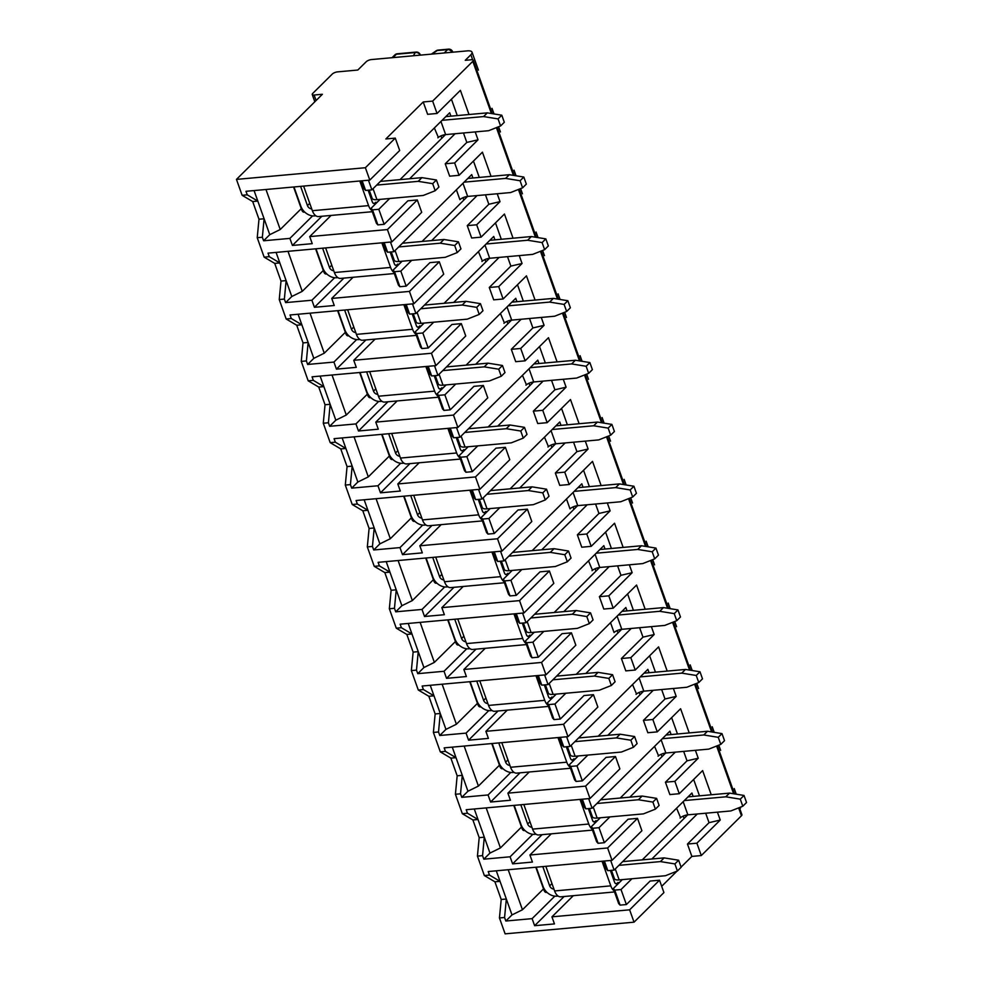 <?xml version="1.0" encoding="UTF-8"?>
<svg xmlns="http://www.w3.org/2000/svg" width="983" height="983" viewBox="0 0 983 983"><rect width="100%" height="100%" fill="white"/><g stroke="black" fill="none" stroke-linecap="round" stroke-linejoin="round"><path stroke-width="1.47" d="M740.74 807.031A10.002 3.477 160.4 0 1 739.83 808.874M739.376 807.571L741.919 814.723A4.006 1.388 160.4 0 1 741.452 815.767L701.297 855.554L691.872 856.414L681.084 867.092M676.98 871.159L661.694 886.297M634.035 922.177L629.636 909.816L659.519 880.203L663.93 892.564L634.035 922.177L505.115 933.85L499.45 917.95L501.207 899.47L494.916 881.8L484.349 875.546L477.431 856.107L482.555 855.64L483.808 859.179L489.976 853.072L484.312 837.172L482.555 855.64M543.525 888.89L522.452 909.766L511.996 914.915L506.331 899.015L504.574 917.483L505.827 921.022L511.996 914.915M554.83 896.14L532.11 918.638L505.827 921.022M573.31 895.673L551.942 916.844L554.461 923.909L534.629 925.703L532.11 918.638M629.636 909.816L551.942 916.844M659.519 880.203L650.107 881.051L626.38 904.557L620.089 905.122L618.651 903.574L613.306 888.558L614.744 890.106L621.023 889.541L626.38 904.557M687.707 814.858L686.073 816.48L685.643 815.251M610.676 860.457L614.105 870.102L607.826 870.668L606.388 869.119L603.537 861.108M614.744 890.106L620.089 905.122M604.398 861.034L607.826 870.668M612.016 860.334L607.617 847.973L637.5 818.36L641.911 830.733L612.016 860.334L488.219 871.54L489.473 875.079L484.349 875.546M607.617 847.973L529.923 855.001L532.442 862.066L512.61 863.86L510.091 856.795L483.808 859.179M489.473 875.079L500.04 881.346L496.292 870.815M589.997 798.503L585.585 786.13L615.481 756.517L619.88 768.89L589.997 798.503L466.188 809.709L467.453 813.236L462.329 813.703L472.897 819.969L479.188 837.627L477.431 856.107M462.329 813.703L455.412 794.264L457.169 775.796L450.878 758.126L440.31 751.86L433.392 732.421L435.15 713.953L428.858 696.283L418.291 690.017L411.361 670.59L413.13 652.11L406.839 634.44L396.272 628.186L389.342 608.747L391.111 590.267L384.82 572.597L374.24 566.343L367.323 546.904L369.092 528.424L362.801 510.767L352.221 504.5L345.303 485.061L347.06 466.593L340.769 448.924L330.202 442.657L323.284 423.218L325.041 404.75L318.75 387.081L308.183 380.814L301.265 361.388L303.022 342.907L296.731 325.238L286.164 318.984L279.246 299.545L281.003 281.064L274.712 263.395L264.144 257.141L257.227 237.702L258.984 219.234L252.692 201.564L242.125 195.298L236.461 179.398L322.399 94.27L314.13 95.019A4.006 1.388 160.4 0 1 312.238 94.503A4.006 1.388 160.4 0 1 312.692 93.459L332.315 74.032A4.006 1.388 160.4 0 1 337.488 71.882L357.812 70.039L366.229 61.72A4.006 1.388 160.4 0 1 371.402 59.57L467.269 50.883A10.002 3.477 160.4 0 1 472.012 52.16A10.002 3.477 160.4 0 1 470.857 54.765L465.254 60.319L471.373 59.766A4.006 1.388 160.4 0 1 473.265 60.27A4.006 1.388 160.4 0 1 472.811 61.315L432.643 101.102L423.218 101.962L385.852 138.972L395.277 138.112L365.381 167.724L236.461 179.398M504.574 917.483L499.45 917.95M711.237 794.768L702.624 770.586L679.265 793.711L674.866 781.35L698.225 758.212L687.019 760.83L683.664 751.381M717.43 812.167L720.244 820.055L709.038 822.673L705.683 813.224M701.297 855.554L696.886 843.193L720.244 820.055M469.014 114.52L460.4 90.338L437.042 113.475L432.643 101.102M475.207 131.919L478.021 139.807L466.814 142.424L463.46 132.975M491.033 176.362L482.42 152.181L459.061 175.318L454.662 162.945L478.021 139.807M497.226 193.762L500.04 201.65L488.834 204.267L485.479 194.818M513.052 238.205L504.439 214.024L481.092 237.149L476.681 224.788L500.04 201.65M519.245 255.592L522.059 263.493L510.865 266.098L507.498 256.661M535.071 300.048L526.458 275.854L503.112 298.992L498.7 286.631L522.059 263.493M541.264 317.435L544.078 325.336L532.884 327.941L529.518 318.504M557.091 361.891L548.477 337.697L525.131 360.835L520.72 348.461L544.078 325.336M563.284 379.278L566.097 387.179L554.904 389.784L551.537 380.347M579.11 423.722L570.496 399.54L547.15 422.678L542.739 410.304L566.097 387.179M585.303 441.121L588.117 449.01L576.923 451.627L573.556 442.178M601.129 485.565L592.516 461.383L569.169 484.521L564.77 472.147L588.117 449.01M607.322 502.964L610.136 510.853L598.942 513.47L595.575 504.021M623.148 547.408L614.547 523.226L591.188 546.351L586.79 533.99L610.136 510.853M629.341 564.795L632.155 572.696L620.961 575.301L617.594 565.864M645.167 609.251L636.566 585.057L613.208 608.194L608.809 595.833L632.155 572.696M651.373 626.638L654.174 634.539L642.98 637.144L639.614 627.707M667.199 671.094L658.585 646.9L635.227 670.037L630.828 657.664L654.174 634.539M673.392 688.481L676.193 696.382L665 698.987L661.645 689.55M689.218 732.925L680.605 708.743L657.246 731.88L652.847 719.507L676.193 696.382M695.411 750.324L698.225 758.212M679.265 793.711L669.853 794.571L665.442 782.198L674.866 781.35M691.872 856.414L687.461 844.041L696.886 843.193M637.5 818.36L628.076 819.22L604.348 842.714L598.069 843.291L596.632 841.731L591.287 826.715L592.724 828.264L599.003 827.698L604.348 842.714M521.506 827.047L500.433 847.924L489.976 853.072M532.798 834.297L510.091 856.795M551.291 833.83L529.923 855.001M665.688 753.015L664.053 754.637L663.623 753.408M588.657 798.626L592.085 808.259L585.807 808.837L584.369 807.276L581.518 799.265M592.724 828.264L598.069 843.291M582.366 799.191L585.807 808.837M585.585 786.13L507.904 793.158L510.423 800.236L490.591 802.03L488.072 794.952L461.789 797.336L467.957 791.229L462.293 775.329L460.536 793.809L461.789 797.336M460.536 793.809L455.412 794.264M467.453 813.236L478.021 819.503L474.273 808.972M657.246 731.88L647.834 732.728L643.423 720.367L652.847 719.507M615.481 756.517L606.056 757.377L582.329 780.871L576.05 781.448L574.613 779.888L569.268 764.872L570.705 766.433L576.984 765.855L582.329 780.871M499.475 765.204L478.414 786.081L467.957 791.229M510.779 772.454L488.072 794.952M529.272 771.999L507.904 793.158M643.668 691.172L642.034 692.794L641.604 691.565M566.638 736.783L570.066 746.416L563.787 746.994L562.35 745.446L559.499 737.422M570.705 766.433L576.05 781.448M560.347 737.348L563.787 746.994M567.977 736.66L563.566 724.287L593.462 694.686L597.861 707.047L567.977 736.66L444.169 747.866L445.434 751.393L440.31 751.86M563.566 724.287L485.885 731.327L488.404 738.393L468.572 740.187L466.053 733.121L439.77 735.493L445.938 729.386L440.273 713.486L438.516 731.966L439.77 735.493M438.516 731.966L433.392 732.421M445.434 751.393L456.001 757.66L452.254 747.129M635.227 670.037L625.802 670.885L621.403 658.524L630.828 657.664M593.462 694.686L584.037 695.534L560.31 719.04L554.031 719.605L552.593 718.057L547.248 703.029L548.686 704.59L554.965 704.012L560.31 719.04M477.455 703.373L456.395 724.238L445.938 729.386M488.76 710.623L466.053 733.121M507.253 710.156L485.885 731.327M621.649 629.329L620.015 630.951L619.573 629.734M544.607 674.94L548.047 684.586L541.768 685.151L540.331 683.603L537.468 675.591M548.686 704.59L554.031 719.605M538.328 675.505L541.768 685.151M545.958 674.817L541.547 662.444L571.442 632.843L575.841 645.204L545.958 674.817L422.149 686.023L423.415 689.562L418.291 690.017M541.547 662.444L463.865 669.484L466.384 676.55L446.54 678.344L444.033 671.278L417.75 673.662L423.919 667.543L418.254 651.643L416.485 670.123L417.75 673.662M416.485 670.123L411.361 670.59M423.415 689.562L433.982 695.817L430.235 685.298M613.208 608.194L603.783 609.055L599.384 596.681L608.809 595.833M571.442 632.843L562.018 633.691L538.291 657.197L532.012 657.762L530.574 656.214L525.229 641.199L526.667 642.747L532.946 642.182L538.291 657.197M455.436 641.53L434.363 662.395L423.919 667.543M466.741 648.78L444.033 671.278M485.233 648.313L463.865 669.484M599.63 567.486L597.996 569.108L597.553 567.891M522.587 613.097L526.028 622.743L519.749 623.308L518.311 621.76L515.448 613.748M526.667 642.747L532.012 657.762M516.308 613.662L519.749 623.308M523.939 612.974L519.528 600.613L549.423 571L553.822 583.361L523.939 612.974L400.13 624.18L401.396 627.719L396.272 628.186M519.528 600.613L441.846 607.641L444.365 614.707L424.521 616.501L422.014 609.435L395.731 611.819L401.887 605.712L396.235 589.812L394.466 608.28L395.731 611.819M394.466 608.28L389.342 608.747M401.396 627.719L411.963 633.974L408.215 623.455M591.188 546.351L581.764 547.212L577.365 534.838L586.79 533.99M549.423 571L539.999 571.848L516.272 595.354L509.993 595.919L508.555 594.371L503.21 579.356L504.648 580.904L510.927 580.339L516.272 595.354M433.417 579.687L412.344 600.564L401.887 605.712M444.721 586.937L422.014 609.435M463.214 586.47L441.846 607.641M577.611 505.655L575.977 507.277L575.534 506.048M500.568 551.254L504.009 560.9L497.717 561.465L496.28 559.917L493.429 551.905M504.648 580.904L509.993 595.919M494.289 551.832L497.717 561.465M501.908 551.131L497.509 538.77L527.404 509.157L531.803 521.531L501.908 551.131L378.111 562.337L379.364 565.876L374.24 566.343M497.509 538.77L419.827 545.798L422.334 552.864L402.502 554.658L399.983 547.592L373.712 549.976L379.868 543.869L374.216 527.969L372.446 546.437L373.712 549.976M372.446 546.437L367.323 546.904M379.364 565.876L389.944 572.143L386.196 561.612M569.169 484.521L559.745 485.369L555.346 472.995L564.77 472.147M527.404 509.157L517.98 510.017L494.252 533.511L487.973 534.088L486.536 532.528L481.191 517.513L482.628 519.061L488.907 518.496L494.252 533.511M411.398 517.844L390.325 538.721L379.868 543.869M422.702 525.094L399.983 547.592M441.195 524.627L419.827 545.798M555.592 443.812L553.957 445.434L553.515 444.205M478.549 489.423L481.989 499.057L475.698 499.634L474.261 498.074L471.41 490.062M482.628 519.061L487.973 534.088M472.27 489.989L475.698 499.634M479.888 489.301L475.489 476.927L505.385 447.314L509.784 459.688L479.888 489.301L356.092 500.507L357.345 504.033L352.221 504.5M475.489 476.927L397.808 483.955L400.314 491.033L380.482 492.827L377.964 485.762L351.693 488.133L357.849 482.026L352.184 466.126L350.427 484.607L351.693 488.133M350.427 484.607L345.303 485.061M357.345 504.033L367.925 510.3L364.165 499.769M547.15 422.678L537.726 423.526L533.327 411.164L542.739 410.304M505.385 447.314L495.96 448.174L472.233 471.668L465.954 472.245L464.517 470.697L459.172 455.67L460.609 457.23L466.888 456.653L472.233 471.668M389.379 456.001L368.306 476.878L357.849 482.026M400.683 463.251L377.964 485.762M419.176 462.796L397.808 483.955M533.572 381.969L531.938 383.591L531.496 382.362M456.53 427.58L459.958 437.226L453.679 437.791L452.241 436.243L449.391 428.219M460.609 457.23L465.954 472.245M450.251 428.146L453.679 437.791M457.869 427.458L453.47 415.084L483.353 385.483L487.765 397.845L457.869 427.458L334.073 438.664L335.326 442.19L330.202 442.657M453.47 415.084L375.776 422.125L378.295 429.19L358.463 430.984L355.944 423.919L329.661 426.29L335.83 420.183L330.165 404.283L328.408 422.764L329.661 426.29M328.408 422.764L323.284 423.218M335.326 442.19L345.893 448.457L342.145 437.926M525.131 360.835L515.706 361.683L511.307 349.321L520.72 348.461M483.353 385.483L473.941 386.331L450.214 409.837L443.935 410.402L442.497 408.854L437.14 393.827L438.578 395.387L444.869 394.81L450.214 409.837M367.359 394.171L346.286 415.035L335.83 420.183M378.664 401.42L355.944 423.919M397.157 400.953L375.776 422.125M511.553 320.126L509.907 321.748L509.477 320.532M434.511 365.737L437.939 375.383L431.66 375.948L430.222 374.4L427.372 366.389M438.578 395.387L443.935 410.402M428.232 366.303L431.66 375.948M435.85 365.615L431.451 353.253L461.334 323.64L465.745 336.002L435.85 365.615L312.053 376.821L313.307 380.36L308.183 380.814M431.451 353.253L353.757 360.282L356.276 367.347L336.444 369.141L333.925 362.076L307.642 364.46L313.81 358.353L308.146 342.44L306.389 360.921L307.642 364.46M306.389 360.921L301.265 361.388M313.307 380.36L323.874 386.614L320.126 376.096M503.112 298.992L493.687 299.852L489.276 287.478L498.7 286.631M461.334 323.64L451.922 324.488L428.195 347.994L421.916 348.56L420.478 347.011L415.121 331.996L416.559 333.544L422.837 332.979L428.195 347.994M345.34 332.328L324.267 353.192L313.81 358.353M356.645 339.577L333.925 362.076M375.137 339.11L353.757 360.282M489.534 258.283L487.887 259.905L487.457 258.689M412.491 303.894L415.92 313.54L409.641 314.105L408.203 312.557L405.352 304.546M416.559 333.544L421.916 348.56M406.212 304.46L409.641 314.105M413.831 303.772L409.432 291.41L439.315 261.797L443.726 274.171L413.831 303.772L290.034 314.978L291.287 318.517L286.164 318.984M409.432 291.41L331.738 298.439L334.257 305.504L314.425 307.298L311.906 300.233L285.623 302.617L291.791 296.51L286.127 280.61L284.37 299.078L285.623 302.617M284.37 299.078L279.246 299.545M291.287 318.517L301.855 324.771L298.107 314.253M481.092 237.149L471.668 238.009L467.257 225.635L476.681 224.788M439.315 261.797L429.903 262.645L406.176 286.151L399.884 286.717L398.447 285.168L393.102 270.153L394.539 271.701L400.818 271.136L406.176 286.151M323.321 270.485L302.248 291.361L291.791 296.51M334.625 277.734L311.906 300.233M353.106 277.267L331.738 298.439M467.503 196.453L465.868 198.075L465.438 196.846M390.472 242.051L393.9 251.697L387.621 252.262L386.184 250.714L383.333 242.703M394.539 271.701L399.884 286.717M384.193 242.629L387.621 252.262M391.812 241.929L387.413 229.567L417.296 199.954L421.707 212.328L391.812 241.929L268.015 253.135L269.268 256.674L264.144 257.141M387.413 229.567L309.719 236.596L312.238 243.661L292.406 245.455L289.887 238.39L263.604 240.774L269.772 234.667L264.108 218.767L262.35 237.235L263.604 240.774M262.35 237.235L257.227 237.702M269.268 256.674L279.836 262.94L276.088 252.41M459.061 175.318L449.649 176.166L445.238 163.792L454.662 162.945M417.296 199.954L407.871 200.815L384.156 224.308L377.865 224.886L376.428 223.325L371.082 208.31L372.52 209.858L378.799 209.293L384.156 224.308M301.302 208.642L280.229 229.518L269.772 234.667M312.594 215.891L289.887 238.39M331.087 215.424L309.719 236.596M445.483 134.61L443.849 136.232L443.419 135.003M368.453 180.221L371.881 189.854L365.602 190.432L364.165 188.871L361.314 180.86M372.52 209.858L377.865 224.886M362.162 180.786L365.602 190.432M395.277 138.112L399.688 150.485L369.792 180.098L245.983 191.304L247.249 194.831L242.125 195.298M369.792 180.098L365.381 167.724M247.249 194.831L257.816 201.097L254.069 190.567M437.042 113.475L427.63 114.323L423.218 101.962M693.126 796.414L691.921 793.023L614.105 870.102M697.303 813.985L651.864 858.995M631.909 878.753L621.023 889.541M687.461 844.041L709.038 822.673M699.491 795.837L693.654 779.47M665.442 782.198L687.019 760.83M677.471 733.994L671.635 717.627M643.423 720.367L665 698.987M655.452 672.151L649.616 655.784M621.403 658.524L642.98 637.144M633.421 610.308L627.596 593.941M599.384 596.681L620.961 575.301M611.401 548.465L605.577 532.098M577.365 534.838L598.942 513.47M589.382 486.634L583.558 470.267M555.346 472.995L576.923 451.627M567.363 424.791L561.539 408.424M533.327 411.164L554.904 389.784M545.344 362.948L539.52 346.581M511.307 349.321L532.884 327.941M523.325 301.105L517.5 284.738M489.276 287.478L510.865 266.098M501.305 239.262L495.481 222.895M467.257 225.635L488.834 204.267M479.286 177.431L473.45 161.065M445.238 163.792L466.814 142.424M457.267 115.589L451.43 99.222M450.902 116.166L449.698 112.775L371.881 189.854M455.08 133.737L409.641 178.746M389.686 198.505L378.799 209.293M472.921 178.009L471.717 174.618L393.9 251.697M477.099 195.58L431.66 240.589M411.705 260.348L400.818 271.136M494.941 239.84L493.736 236.461L415.92 313.54M499.118 257.423L453.679 302.432M433.724 322.191L422.837 332.979M516.96 301.683L515.756 298.304L437.939 375.383M521.137 319.266L475.698 364.275M455.756 384.034L444.869 394.81M538.979 363.526L537.775 360.147L459.958 437.226M543.157 381.097L497.717 426.118M477.775 445.877L466.888 456.653M560.998 425.369L559.794 421.977L481.989 499.057M565.176 442.94L519.737 487.949M499.794 507.707L488.907 518.496M583.017 487.212L581.813 483.82L504.009 560.9M587.195 504.783L541.756 549.792M521.813 569.55L510.927 580.339M605.036 549.042L603.832 545.663L526.028 622.743M609.214 566.626L563.775 611.635M543.832 631.393L532.946 642.182M627.056 610.885L625.852 607.506L548.047 684.586M631.233 628.456L585.794 673.478M565.852 693.236L554.965 704.012M649.087 672.728L647.871 669.349L570.066 746.416M653.265 690.299L607.813 735.321M587.871 755.079L576.984 765.855M671.106 734.571L669.902 731.18L592.085 808.259M675.284 752.142L629.845 797.152M609.89 816.91L599.003 827.698M443.849 136.232L400.044 179.619M380.102 199.377L371.082 208.31M265.975 189.486L280.229 229.518M321.883 216.26L292.406 245.455M252.692 201.564L257.816 201.097L264.108 218.767L258.984 219.234M465.868 198.075L422.063 241.462M402.121 261.22L393.102 270.153M287.994 251.329L302.248 291.361M343.903 278.103L314.425 307.298M274.712 263.395L279.836 262.94L286.127 280.61L281.003 281.064M487.887 259.905L444.095 303.305M424.14 323.063L415.121 331.996M310.014 313.172L324.267 353.192M365.922 339.946L336.444 369.141M296.731 325.238L301.855 324.771L308.146 342.44L303.022 342.907M509.907 321.748L466.114 365.135M446.159 384.894L437.14 393.827M332.033 375.014L346.286 415.035M387.941 401.789L358.463 430.984M318.75 387.081L323.874 386.614L330.165 404.283L325.041 404.75M531.938 383.591L488.133 426.978M468.178 446.737L459.172 455.67M354.052 436.857L368.306 476.878M409.96 463.62L380.482 492.827M340.769 448.924L345.893 448.457L352.184 466.126L347.06 466.593M553.957 445.434L510.152 488.821M490.21 508.58L481.191 517.513M376.071 498.688L390.325 538.721M431.979 525.463L402.502 554.658M362.801 510.767L367.925 510.3L374.216 527.969L369.092 528.424M575.977 507.277L532.172 550.664M512.229 570.423L503.21 579.356M398.103 560.531L412.344 600.564M453.999 587.306L424.521 616.501M384.82 572.597L389.944 572.143L396.235 589.812L391.111 590.267M597.996 569.108L554.191 612.507M534.248 632.266L525.229 641.199M420.122 622.374L434.363 662.395M476.018 649.149L446.54 678.344M406.839 634.44L411.963 633.974L418.254 651.643L413.13 652.11M620.015 630.951L576.21 674.338M556.267 694.096L547.248 703.029M442.141 684.217L456.395 724.238M498.037 710.992L468.572 740.187M428.858 696.283L433.982 695.817L440.273 713.486L435.15 713.953M642.034 692.794L598.229 736.181M578.287 755.939L569.268 764.872M464.16 746.06L478.414 786.081M520.068 772.822L490.591 802.03M450.878 758.126L456.001 757.66L462.293 775.329L457.169 775.796M664.053 754.637L620.248 798.024M600.306 817.782L591.287 826.715M486.18 807.891L500.433 847.924M542.088 834.665L512.61 863.86M472.897 819.969L478.021 819.503L484.312 837.172L479.188 837.627M686.073 816.48L642.268 859.867M622.325 879.625L613.306 888.558M508.199 869.734L522.452 909.766M564.107 896.508L534.629 925.703M494.916 881.8L500.04 881.346L506.331 899.015L501.207 899.47M368.134 190.198L372.311 201.908A2.998 1.671 84.8 0 0 373.982 203.518A2.998 1.671 84.8 0 0 374.658 203.174L377.361 202.093M375.592 202.252L376.01 203.432M438.344 137.411L434.363 127.962M441.822 138.247L440.974 135.863M311.722 208.863A4.006 3.01 45.3 0 1 307.446 205.607L300.589 186.352M293.978 186.954L300.835 206.209A12.005 9.044 -134.7 0 0 314.523 215.916L315.85 215.793M303.612 186.082L312.373 210.706L368.576 205.619L359.803 180.995M368.576 205.619A10.997 6.144 84.8 0 0 371.893 210.595M372.287 211.701L318.504 216.567A10.997 6.144 -95.2 0 1 312.373 210.706M442.08 120.319L483.575 116.572L487.322 112.861L445.815 116.621M487.322 112.861L501.797 115.208L504.316 122.273L500.58 125.971L488.612 130.702L445.643 134.597A5.996 2.089 -19.6 0 0 437.877 137.817M483.575 116.572L498.062 118.906L500.58 125.971M501.797 115.208L498.062 118.906M373.049 188.711L376.944 199.66L423.231 195.47L435.186 190.739L432.68 183.674L418.193 181.339L376.686 185.099M376.944 199.66A10.002 3.477 160.4 0 1 372.188 198.394L369.239 190.1M418.193 181.339L421.928 177.64L380.421 181.4M435.186 190.739L438.922 187.04L436.415 179.975L432.68 183.674M421.928 177.64L436.415 179.975M304.779 212.119L304.03 212.193A4.006 2.236 -95.2 0 1 301.793 210.055L293.585 186.991M392.868 459.479L392.106 459.553A4.006 2.236 -95.2 0 1 389.882 457.414L381.662 434.351M436.907 583.165L436.145 583.226A4.006 2.236 -95.2 0 1 433.921 581.1L425.713 558.037M456.223 437.558L460.388 449.28A2.998 1.671 84.8 0 0 462.059 450.878A2.998 1.671 84.8 0 0 462.735 450.533L465.451 449.452M463.669 449.612L464.087 450.792M526.421 384.771L522.452 375.322M529.898 385.606L529.051 383.235M399.798 456.223A4.006 3.01 45.3 0 1 395.522 452.979L388.678 433.724M382.055 434.314L388.912 453.568A12.005 9.044 -134.7 0 0 402.612 463.276L403.939 463.153M391.689 433.442L400.462 458.066L456.653 452.979L447.892 428.355M456.653 452.979A10.997 6.144 84.8 0 0 459.983 457.955M460.376 459.061L406.581 463.927A10.997 6.144 -95.2 0 1 400.462 458.066M530.156 367.691L571.664 363.931L575.399 360.233L533.892 363.98M575.399 360.233L589.874 362.567L592.393 369.633L588.657 373.331L576.689 378.062L533.72 381.957A5.996 2.089 -19.6 0 0 525.954 385.176M571.664 363.931L586.138 366.266L588.657 373.331M589.874 362.567L586.138 366.266M461.125 436.071L465.033 447.032L511.307 442.841L523.275 438.111L520.757 431.033L506.27 428.699L464.775 432.459M465.033 447.032A10.002 3.477 160.4 0 1 460.277 445.754L457.328 437.46M506.27 428.699L510.005 425L468.51 428.76M523.275 438.111L527.011 434.4L524.492 427.335L520.757 431.033M510.005 425L524.492 427.335M610.357 870.447L614.535 882.156A2.998 1.671 84.8 0 0 616.206 883.754A2.998 1.671 84.8 0 0 616.882 883.422L619.585 882.341M617.816 882.501L618.233 883.68M680.568 817.647L676.587 808.21M684.045 818.483L683.197 816.111M553.945 889.099A4.006 3.01 45.3 0 1 549.669 885.855L542.813 866.601M536.202 867.203L543.058 886.457A12.005 9.044 -134.7 0 0 556.747 896.164L558.074 896.041M545.835 866.33L554.596 890.942L610.799 885.855L602.038 861.243M610.799 885.855A10.997 6.144 84.8 0 0 614.117 890.844M614.51 891.95L560.728 896.815A10.997 6.144 -95.2 0 1 554.596 890.942M684.303 800.567L725.81 796.808L729.546 793.109L688.039 796.869M729.546 793.109L744.02 795.444L746.539 802.521L742.804 806.22L730.836 810.95L687.867 814.833A5.996 2.089 -19.6 0 0 680.101 818.065M725.81 796.808L740.285 799.154L742.804 806.22M744.02 795.444L740.285 799.154M615.272 868.947L619.167 879.908L665.454 875.718L677.41 870.987L674.903 863.922L660.416 861.587L618.909 865.347M619.167 879.908A10.002 3.477 160.4 0 1 614.424 878.642L611.463 870.348M660.416 861.587L664.152 857.889L622.644 861.636M677.41 870.987L681.158 867.289L678.639 860.223L674.903 863.922M664.152 857.889L678.639 860.223M480.945 706.838L480.196 706.912A4.006 2.236 -95.2 0 1 477.959 704.774L469.751 681.71M524.983 830.524L524.234 830.598A4.006 2.236 -95.2 0 1 521.998 828.46L513.79 805.396M588.338 808.604L592.516 820.314A2.998 1.671 84.8 0 0 594.187 821.923A2.998 1.671 84.8 0 0 594.862 821.579L597.566 820.498M595.796 820.658L596.214 821.837M658.549 755.816L654.567 746.367M662.026 756.652L661.178 754.268M531.926 827.268A4.006 3.01 45.3 0 1 527.65 824.012L520.793 804.758M514.183 805.36L521.039 824.614A12.005 9.044 -134.7 0 0 534.727 834.321L536.054 834.198M523.816 804.487L532.577 829.111L588.78 824.024L580.007 799.4M588.78 824.024A10.997 6.144 84.8 0 0 592.098 829.001M592.491 830.107L538.709 834.972A10.997 6.144 -95.2 0 1 532.577 829.111M662.284 738.725L703.779 734.977L707.514 731.266L666.019 735.026M707.514 731.266L722.001 733.613L724.52 740.678L720.785 744.377L708.817 749.107L665.847 753.003A5.996 2.089 -19.6 0 0 658.082 756.222M703.779 734.977L718.266 737.311L720.785 744.377M722.001 733.613L718.266 737.311M593.253 807.117L597.148 818.065L643.435 813.875L655.391 809.144L652.884 802.079L638.397 799.744L596.89 803.504M597.148 818.065A10.002 3.477 160.4 0 1 592.393 816.799L589.444 808.505M638.397 799.744L642.132 796.046L600.625 799.806M655.391 809.144L659.126 805.446L656.619 798.38L652.884 802.079M642.132 796.046L656.619 798.38M502.964 768.681L502.215 768.755A4.006 2.236 -95.2 0 1 499.978 766.617L491.77 743.553M566.319 746.761L570.496 758.483A2.998 1.671 84.8 0 0 572.167 760.08A2.998 1.671 84.8 0 0 572.843 759.736L575.546 758.655M573.777 758.815L574.195 759.994M636.517 693.973L632.548 684.524M640.007 694.809L639.159 692.437M509.907 765.425A4.006 3.01 45.3 0 1 505.631 762.181L498.774 742.927M492.164 743.517L499.02 762.771A12.005 9.044 -134.7 0 0 512.708 772.478L514.035 772.355M501.797 742.644L510.558 767.268L566.761 762.181L557.988 737.557M566.761 762.181A10.997 6.144 84.8 0 0 570.079 767.158M570.472 768.264L516.689 773.13A10.997 6.144 -95.2 0 1 510.558 767.268M640.265 676.894L681.76 673.134L685.495 669.435L644 673.183M685.495 669.435L699.982 671.77L702.501 678.835L698.766 682.534L686.798 687.264L643.816 691.16A5.996 2.089 -19.6 0 0 636.062 694.379M681.76 673.134L696.247 675.468L698.766 682.534M699.982 671.77L696.247 675.468M571.221 745.274L575.129 756.234L621.403 752.044L633.371 747.313L630.853 740.236L616.378 737.901L574.871 741.661M575.129 756.234A10.002 3.477 160.4 0 1 570.373 754.956L567.424 746.662M616.378 737.901L620.113 734.203L578.606 737.963M633.371 747.313L637.107 743.603L634.588 736.537L630.853 740.236M620.113 734.203L634.588 736.537M544.299 684.918L548.477 696.64A2.998 1.671 84.8 0 0 550.148 698.237A2.998 1.671 84.8 0 0 550.824 697.905L553.527 696.812M551.758 696.972L552.176 698.151M618.246 615.051L659.74 611.291L674.227 613.625L676.746 620.691L664.778 625.421L621.797 629.317A5.996 2.089 -19.6 0 0 614.043 632.536L614.498 632.13M617.988 632.966L617.14 630.595M487.887 703.582A4.006 3.01 45.3 0 1 483.611 700.338L476.755 681.084M470.144 681.686L477.001 700.94A12.005 9.044 -134.7 0 0 490.689 710.635L492.016 710.512M479.778 680.814L488.539 705.425L544.742 700.338L535.968 675.726M544.742 700.338A10.997 6.144 84.8 0 0 548.059 705.327M548.453 706.421L494.67 711.287A10.997 6.144 -95.2 0 1 488.539 705.425M659.74 611.291L663.476 607.592L621.981 611.352M663.476 607.592L677.963 609.927L680.482 616.992L676.746 620.691M677.963 609.927L674.227 613.625M549.202 683.431L553.11 694.391L599.384 690.201L611.352 685.47L608.833 678.405L594.359 676.058L552.851 679.818M553.11 694.391A10.002 3.477 160.4 0 1 548.354 693.113L545.405 684.819M594.359 676.058L598.094 672.36L556.587 676.12M611.352 685.47L615.088 681.772L612.569 674.694L608.833 678.405M598.094 672.36L612.569 674.694M500.261 561.244L504.439 572.954A2.998 1.671 84.8 0 0 506.11 574.551A2.998 1.671 84.8 0 0 506.773 574.219L509.489 573.138M507.707 573.298L508.137 574.477M574.195 491.365L615.702 487.605L630.189 489.952L632.696 497.017L620.74 501.748L577.758 505.631A5.996 2.089 -19.6 0 0 570.005 508.862L570.459 508.444M573.937 509.28L573.101 506.909M443.837 579.896A4.006 3.01 45.3 0 1 439.573 576.652L432.717 557.398M426.106 558L432.962 577.254A12.005 9.044 -134.7 0 0 446.651 586.962L447.978 586.839M435.727 557.128L444.5 581.739L500.691 576.652L491.93 552.041M500.691 576.652A10.997 6.144 84.8 0 0 504.021 581.641M504.414 582.747L450.632 587.613A10.997 6.144 -95.2 0 1 444.5 581.739M615.702 487.605L619.437 483.906L577.93 487.666M619.437 483.906L633.924 486.241L636.431 493.319L632.696 497.017M633.924 486.241L630.189 489.952M505.164 559.745L509.071 570.705L555.346 566.515L567.314 561.784L564.795 554.719L550.32 552.385L508.813 556.145M509.071 570.705A10.002 3.477 160.4 0 1 504.316 569.44L501.367 561.146M550.32 552.385L554.056 548.686L512.548 552.434M567.314 561.784L571.049 558.086L568.53 551.021L564.795 554.719M554.056 548.686L568.53 551.021M414.887 521.322L414.126 521.395A4.006 2.236 -95.2 0 1 411.902 519.257L403.694 496.194M478.242 499.401L482.407 511.111A2.998 1.671 84.8 0 0 484.078 512.721A2.998 1.671 84.8 0 0 484.754 512.376L487.47 511.295M485.688 511.455L486.106 512.635M548.44 446.614L544.471 437.165M551.918 447.449L551.07 445.066M421.818 518.066A4.006 3.01 45.3 0 1 417.554 514.809L410.697 495.555M404.087 496.157L410.943 515.411A12.005 9.044 -134.7 0 0 424.631 525.119L425.958 524.996M413.708 495.285L422.481 519.909L478.672 514.822L469.911 490.198M478.672 514.822A10.997 6.144 84.8 0 0 482.002 519.798M482.395 520.904L428.613 525.77A10.997 6.144 -95.2 0 1 422.481 519.909M552.176 429.522L593.683 425.774L597.418 422.063L555.911 425.823M597.418 422.063L611.905 424.41L614.412 431.476L610.676 435.174L598.721 439.905L555.739 443.8A5.996 2.089 -19.6 0 0 547.973 447.019M593.683 425.774L608.158 428.109L610.676 435.174M611.905 424.41L608.158 428.109M483.144 497.914L487.052 508.862L533.327 504.672L545.295 499.942L542.776 492.876L528.289 490.542L486.794 494.302M487.052 508.862A10.002 3.477 160.4 0 1 482.297 507.597L479.348 499.303M528.289 490.542L532.036 486.843L490.529 490.603M545.295 499.942L549.03 496.243L546.511 489.178L542.776 492.876M532.036 486.843L546.511 489.178M458.926 645.008L458.176 645.069A4.006 2.236 -95.2 0 1 455.94 642.943L447.732 619.88M522.28 623.075L526.458 634.797A2.998 1.671 84.8 0 0 528.129 636.394A2.998 1.671 84.8 0 0 528.793 636.062L531.508 634.969M529.726 635.129L530.156 636.32M592.479 570.287L588.51 560.838M595.956 571.123L595.12 568.752M465.868 641.739A4.006 3.01 45.3 0 1 461.592 638.495L454.736 619.241M448.125 619.843L454.982 639.097A12.005 9.044 -134.7 0 0 468.67 648.792L469.997 648.682M457.759 618.971L466.52 643.582L522.723 638.495L513.949 613.884M522.723 638.495A10.997 6.144 84.8 0 0 526.04 643.484M526.433 644.578L472.651 649.456A10.997 6.144 -95.2 0 1 466.52 643.582M596.214 553.208L637.721 549.448L641.457 545.749L599.949 549.509M641.457 545.749L655.944 548.084L658.463 555.149L654.715 558.86L642.759 563.591L599.777 567.474A5.996 2.089 -19.6 0 0 592.024 570.705M637.721 549.448L652.208 551.782L654.715 558.86M655.944 548.084L652.208 551.782M527.183 621.588L531.09 632.548L577.365 628.358L589.333 623.627L586.814 616.562L572.339 614.228L530.832 617.975M531.09 632.548A10.002 3.477 160.4 0 1 526.335 631.27L523.386 622.976M572.339 614.228L576.075 610.517L534.568 614.277M589.333 623.627L593.068 619.929L590.55 612.864L586.814 616.562M576.075 610.517L590.55 612.864M370.849 397.636L370.087 397.71A4.006 2.236 -95.2 0 1 367.863 395.571L359.643 372.508M434.203 375.715L438.369 387.437A2.998 1.671 84.8 0 0 440.04 389.035A2.998 1.671 84.8 0 0 440.716 388.703L443.431 387.609M441.65 387.769L442.067 388.949M504.402 322.928L500.433 313.479M507.879 323.763L507.031 321.392M377.779 394.38A4.006 3.01 45.3 0 1 373.503 391.136L366.647 371.881M360.036 372.483L366.892 391.738A12.005 9.044 -134.7 0 0 380.593 401.433L381.92 401.31M369.669 371.611L378.443 396.223L434.633 391.136L425.872 366.524M434.633 391.136A10.997 6.144 84.8 0 0 437.963 396.124M438.357 397.218L384.562 402.084A10.997 6.144 -95.2 0 1 378.443 396.223M508.137 305.848L549.644 302.088L553.38 298.39L511.873 302.15M553.38 298.39L567.855 300.724L570.373 307.79L566.638 311.488L554.67 316.219L511.701 320.114A5.996 2.089 -19.6 0 0 503.935 323.333M549.644 302.088L564.119 304.423L566.638 311.488M567.855 300.724L564.119 304.423M439.106 374.228L443.001 385.189L489.288 380.999L501.256 376.268L498.737 369.203L484.25 366.856L442.755 370.616M443.001 385.189A10.002 3.477 160.4 0 1 438.258 383.911L435.297 375.617M484.25 366.856L487.986 363.157L446.491 366.917M501.256 376.268L504.992 372.569L502.473 365.492L498.737 369.203M487.986 363.157L502.473 365.492M348.83 335.805L348.068 335.867A4.006 2.236 -95.2 0 1 345.844 333.741L337.624 310.677M412.184 313.872L416.35 325.594A2.998 1.671 84.8 0 0 418.021 327.192A2.998 1.671 84.8 0 0 418.697 326.86L421.4 325.766M419.63 325.926L420.048 327.118M482.383 261.085L478.414 251.648M485.86 261.92L485.012 259.549M355.76 332.537A4.006 3.01 45.3 0 1 351.484 329.293L344.628 310.038M338.017 310.64L344.873 329.895A12.005 9.044 -134.7 0 0 358.574 339.59L359.901 339.479M347.65 309.768L356.411 334.38L412.614 329.293L403.853 304.681M412.614 329.293A10.997 6.144 84.8 0 0 415.944 334.281M416.337 335.375L362.543 340.253A10.997 6.144 -95.2 0 1 356.411 334.38M486.118 244.005L527.625 240.245L531.361 236.547L489.853 240.307M531.361 236.547L545.835 238.881L548.354 245.947L544.619 249.657L532.651 254.388L489.681 258.271A5.996 2.089 -19.6 0 0 481.916 261.503M527.625 240.245L542.1 242.58L544.619 249.657M545.835 238.881L542.1 242.58M417.087 312.385L420.982 323.346L467.269 319.156L479.237 314.425L476.718 307.36L462.231 305.025L420.724 308.773M420.982 323.346A10.002 3.477 160.4 0 1 416.239 322.068L413.278 313.774M462.231 305.025L465.967 301.314L424.472 305.074M479.237 314.425L482.972 310.726L480.454 303.661L476.718 307.36M465.967 301.314L480.454 303.661M547.015 892.367L546.253 892.429A4.006 2.236 -95.2 0 1 544.029 890.303L535.809 867.239M326.811 273.962L326.049 274.024A4.006 2.236 -95.2 0 1 323.825 271.898L315.604 248.834M390.153 252.041L394.33 263.751A2.998 1.671 84.8 0 0 396.002 265.349A2.998 1.671 84.8 0 0 396.677 265.017L399.381 263.935M397.611 264.095L398.029 265.275M464.099 182.162L505.606 178.402L520.081 180.749L522.6 187.814L510.632 192.545L467.662 196.428A5.996 2.089 -19.6 0 0 459.897 199.66L460.363 199.254M463.841 200.077L462.993 197.706M333.741 270.694A4.006 3.01 45.3 0 1 329.465 267.45L322.608 248.195M315.998 248.797L322.854 268.052A12.005 9.044 -134.7 0 0 336.542 277.759L337.869 277.636M325.631 247.925L334.392 272.537L390.595 267.45L381.834 242.838M390.595 267.45A10.997 6.144 84.8 0 0 393.913 272.438M394.306 273.544L340.523 278.41A10.997 6.144 -95.2 0 1 334.392 272.537M505.606 178.402L509.341 174.704L467.834 178.464M509.341 174.704L523.816 177.038L526.335 184.116L522.6 187.814M523.816 177.038L520.081 180.749M395.068 250.542L398.963 261.503L445.25 257.313L457.206 252.582L454.699 245.517L440.212 243.182L398.705 246.942M398.963 261.503A10.002 3.477 160.4 0 1 394.22 260.237L391.259 251.943M440.212 243.182L443.947 239.483L402.44 243.231M457.206 252.582L460.953 248.883L458.434 241.818L454.699 245.517M443.947 239.483L458.434 241.818M741.452 815.767L738.638 807.866M733.625 793.773L716.619 746.023M711.606 731.93L694.6 684.18M689.587 670.087L672.581 622.337M667.568 608.244L650.562 560.507M645.548 546.413L628.542 498.664M623.517 484.57L606.523 436.821M601.498 422.727L584.504 374.978M579.479 360.884L562.473 313.135M557.459 299.041L540.453 251.304M535.44 237.21L518.434 189.461M513.421 175.367L496.415 127.618M491.402 113.524L472.811 61.315M472.663 59.828L470.857 54.765M316.096 100.512L314.13 95.019M373.257 203.297L374.658 203.174M309.756 203.334L307.446 205.607M445.643 134.597L440.949 121.437M302.85 209.957L301.793 210.055M444.218 52.971L447.621 49.605L437.202 50.538L432.188 54.065M413.425 55.761L415.219 52.529L396.382 54.237L392.979 57.616M394.822 54.925A4.006 3.01 45.3 0 1 396.382 54.237A4.006 2.236 84.8 0 1 397.279 53.782A4.006 4.006 0 0 0 394.822 54.925L392.033 57.702M397.279 53.782L416.116 52.087A4.006 2.236 84.8 0 0 415.219 52.529A4.006 3.49 -151 0 1 420.097 55.159M452.647 51.792A4.006 4.006 0 0 0 448.518 49.15A4.006 2.236 -95.2 0 0 447.621 49.605A4.006 3.01 45.3 0 1 451.934 52.271M438.099 50.096A4.006 4.006 0 0 0 436.169 50.797A4.006 2.335 -125 0 1 437.202 50.538A4.006 2.236 -95.2 0 1 438.099 50.096L448.518 49.15M390.939 457.316L389.882 457.414M434.978 581.002L433.921 581.1M461.346 450.669L462.735 450.533M397.832 450.693L395.522 452.979M533.72 381.957L529.038 368.797M615.481 883.545L616.882 883.422M551.979 883.57L549.669 885.855M687.867 814.833L683.173 801.686M479.016 704.688L477.959 704.774M523.054 828.362L521.998 828.46M593.462 821.702L594.862 821.579M529.96 821.739L527.65 824.012M665.847 753.003L661.154 739.843M501.035 766.519L499.978 766.617M571.442 759.871L572.843 759.736M507.928 759.896L505.631 762.181M643.816 691.16L639.134 678M614.043 632.536L610.529 622.681M549.423 698.028L550.824 697.905M485.909 698.053L483.611 700.338M621.797 629.317L617.115 616.157M570.005 508.862L566.491 499.008M505.385 574.342L506.773 574.219M441.871 574.367L439.573 576.652M577.758 505.631L573.077 492.483M412.958 519.159L411.902 519.257M483.366 512.499L484.754 512.376M419.852 512.536L417.554 514.809M555.739 443.8L551.058 430.64M456.997 642.845L455.94 642.943M527.404 636.185L528.793 636.062M463.89 636.21L461.592 638.495M599.777 567.474L595.096 554.326M368.92 395.485L367.863 395.571M439.315 388.826L440.716 388.703M375.813 388.85L373.503 391.136M511.701 320.114L507.019 306.954M346.901 333.642L345.844 333.741M417.296 326.983L418.697 326.86M353.794 327.007L351.484 329.293M489.681 258.271L485 245.123M545.074 890.205L544.029 890.303M324.869 271.799L323.825 271.898M459.897 199.66L456.382 189.805M395.277 265.14L396.677 265.017M331.775 265.164L329.465 267.45M467.662 196.428L462.968 183.28M720.637 750.361L718.782 745.163M714.223 732.347L712.22 726.744M698.618 688.518L696.763 683.32M692.204 670.517L690.201 664.901M676.599 626.675L674.743 621.489M670.185 608.674L668.182 603.058M654.567 564.844L652.724 559.646M648.166 546.831L646.163 541.215M632.548 503.001L630.705 497.803M626.146 484.988L624.144 479.372M610.529 441.158L608.686 435.961M604.115 423.145L602.124 417.542M588.51 379.315L586.667 374.118M582.096 361.314L580.105 355.699M566.491 317.472L564.647 312.287M560.077 299.471L558.086 293.856M544.471 255.641L542.616 250.444M538.057 237.628L536.054 232.013M522.452 193.798L520.597 188.601M516.038 175.785L514.035 170.17M500.433 131.955L498.578 126.758M494.019 113.942L492.016 108.339M478.414 70.112L472.012 52.16M734.51 793.908L717.357 745.728M712.491 732.077L695.337 683.898M690.471 670.234L673.306 622.055M668.452 608.391L651.287 560.212M646.433 546.548L629.267 498.369M624.402 484.717L607.248 436.526M602.382 422.874L585.229 374.695M580.363 361.031L563.21 312.852M558.344 299.188L541.191 251.009M536.325 237.345L519.171 189.166M514.306 175.515L497.152 127.323M492.286 113.672L473.265 60.27M314.818 101.777L312.238 94.503M736.242 794.19L734.24 788.575M420.245 54.729A4.006 4.006 0 0 0 416.116 52.087M431.414 54.126L436.169 50.797"/></g></svg>
